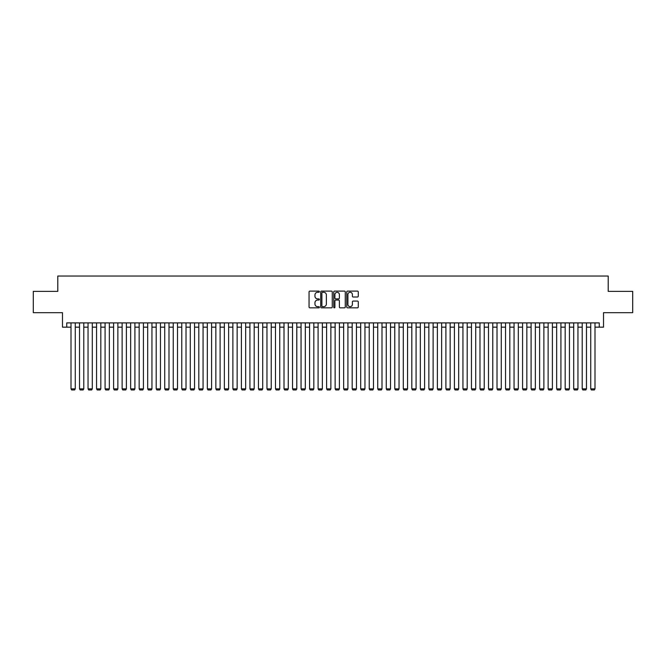 <?xml version="1.0" encoding="UTF-8"?>
<svg xmlns="http://www.w3.org/2000/svg" width="666" height="666" viewBox="0 0 666 666"><rect width="100%" height="100%" fill="white"/><g stroke="black" fill="none" stroke-linecap="round" stroke-linejoin="round"><path stroke-width="1" d="M319.372 291.691A0.583 0.583 0 0 0 318.781 291.109L309.898 291.109A0.833 0.833 0 0 0 309.057 291.949L309.057 307.001A0.833 0.833 0 0 0 309.898 307.834L318.781 307.834A0.583 0.583 0 0 0 319.372 307.251A0.583 0.583 0 0 0 318.781 306.668L317.632 306.668A2.672 2.672 0 0 1 314.96 303.987L314.96 302.73A2.672 2.672 0 0 1 317.632 300.058L318.781 300.058A0.583 0.583 0 0 0 319.372 299.475A0.583 0.583 0 0 0 318.781 298.884L317.632 298.884A2.672 2.672 0 0 1 314.96 296.212L314.96 294.955A2.672 2.672 0 0 1 317.632 292.282L318.781 292.282A0.583 0.583 0 0 0 319.372 291.691M357.442 297.003A0.833 0.833 0 0 0 358.275 296.17L358.275 291.949A0.833 0.833 0 0 0 357.442 291.109L347.569 291.109A0.833 0.833 0 0 0 346.736 291.949L346.736 307.001A0.833 0.833 0 0 0 347.569 307.834L357.442 307.834A0.833 0.833 0 0 0 358.275 307.001L358.275 301.898A0.833 0.833 0 0 0 357.442 301.065L353.221 301.065A0.833 0.833 0 0 0 352.381 301.898L352.381 304.429A2.239 2.239 0 0 1 350.141 306.668A2.239 2.239 0 0 1 347.91 304.429L347.91 294.514A2.239 2.239 0 0 1 350.141 292.282A2.239 2.239 0 0 1 352.381 294.514L352.381 296.17A0.833 0.833 0 0 0 353.221 297.003L357.442 297.003M66.742 327.164L66.742 322.902L599.258 322.902L599.258 327.164L603.521 327.164L603.521 312.679L632.7 312.679L632.7 291.375L608.208 291.375L608.208 276.04L57.792 276.04L57.792 291.375L33.3 291.375L33.3 312.679L62.479 312.679L62.479 327.164L71.004 327.164M332.267 291.949A0.833 0.833 0 0 0 331.435 291.109L321.561 291.109A0.833 0.833 0 0 0 320.729 291.949L320.729 307.001A0.833 0.833 0 0 0 321.561 307.834L331.435 307.834A0.833 0.833 0 0 0 332.267 307.001L332.267 291.949M334.565 291.109L344.439 291.109A0.833 0.833 0 0 1 345.271 291.949L345.271 307.001A0.833 0.833 0 0 1 344.439 307.834L340.209 307.834A0.833 0.833 0 0 1 339.377 307.001L339.377 300.89A0.833 0.833 0 0 0 338.544 300.058L335.739 300.058A0.833 0.833 0 0 0 334.906 300.89L334.906 307.251A0.583 0.583 0 0 1 334.315 307.834A0.583 0.583 0 0 1 333.733 307.251L333.733 291.949A0.833 0.833 0 0 1 334.565 291.109M75.266 327.164L79.52 327.164M83.783 327.164L88.045 327.164M92.299 327.164L96.562 327.164M100.824 327.164L105.086 327.164M109.341 327.164L113.603 327.164M117.865 327.164L122.128 327.164M126.382 327.164L130.644 327.164M134.907 327.164L139.161 327.164M143.423 327.164L147.686 327.164M151.948 327.164L156.202 327.164M160.464 327.164L164.727 327.164M168.989 327.164L173.243 327.164M177.506 327.164L181.768 327.164M186.022 327.164L190.285 327.164M194.547 327.164L198.809 327.164M203.063 327.164L207.326 327.164M211.588 327.164L215.851 327.164M220.105 327.164L224.367 327.164M228.629 327.164L232.884 327.164M237.146 327.164L241.408 327.164M245.671 327.164L249.925 327.164M254.187 327.164L258.45 327.164M262.712 327.164L266.966 327.164M271.228 327.164L275.491 327.164M279.745 327.164L284.007 327.164M288.27 327.164L292.532 327.164M296.786 327.164L301.049 327.164M305.311 327.164L309.573 327.164M313.828 327.164L318.09 327.164M322.352 327.164L326.606 327.164M330.869 327.164L335.131 327.164M339.394 327.164L343.648 327.164M347.91 327.164L352.172 327.164M356.427 327.164L360.689 327.164M364.951 327.164L369.214 327.164M373.468 327.164L377.73 327.164M381.993 327.164L386.255 327.164M390.509 327.164L394.772 327.164M399.034 327.164L403.288 327.164M407.55 327.164L411.813 327.164M416.075 327.164L420.329 327.164M424.592 327.164L428.854 327.164M433.116 327.164L437.371 327.164M441.633 327.164L445.895 327.164M450.149 327.164L454.412 327.164M458.674 327.164L462.937 327.164M467.191 327.164L471.453 327.164M475.715 327.164L479.978 327.164M484.232 327.164L488.494 327.164M492.757 327.164L497.011 327.164M501.273 327.164L505.536 327.164M509.798 327.164L514.052 327.164M518.315 327.164L522.577 327.164M526.839 327.164L531.093 327.164M535.356 327.164L539.618 327.164M543.872 327.164L548.135 327.164M552.397 327.164L556.659 327.164M560.914 327.164L565.176 327.164M569.438 327.164L573.701 327.164M577.955 327.164L582.217 327.164M586.48 327.164L590.734 327.164M594.996 327.164L599.258 327.164M322.486 292.282A0.583 0.583 0 0 0 321.894 292.865L321.894 306.077A0.583 0.583 0 0 0 322.486 306.668L323.693 306.668A2.672 2.672 0 0 0 326.373 303.987L326.373 294.955A2.672 2.672 0 0 0 323.693 292.282L322.486 292.282M339.377 294.563A2.239 2.239 0 0 0 337.138 292.324A2.239 2.239 0 0 0 334.906 294.563L334.906 298.052A0.833 0.833 0 0 0 335.739 298.884L338.544 298.884A0.833 0.833 0 0 0 339.377 298.052L339.377 294.563M75.266 322.902L75.266 388.852L71.004 388.852L71.004 322.902M75.266 388.852L74.625 389.96L71.645 389.96L71.004 388.852M83.783 322.902L83.783 388.852L79.52 388.852L79.52 322.902M83.783 388.852L83.142 389.96L80.161 389.96L79.52 388.852M92.299 322.902L92.299 388.852L88.045 388.852L88.045 322.902M92.299 388.852L91.667 389.96L88.678 389.96L88.045 388.852M100.824 322.902L100.824 388.852L96.562 388.852L96.562 322.902M100.824 388.852L100.183 389.96L97.203 389.96L96.562 388.852M109.341 322.902L109.341 388.852L105.086 388.852L105.086 322.902M109.341 388.852L108.708 389.96L105.719 389.96L105.086 388.852M117.865 322.902L117.865 388.852L113.603 388.852L113.603 322.902M117.865 388.852L117.224 389.96L114.244 389.96L113.603 388.852M126.382 322.902L126.382 388.852L122.128 388.852L122.128 322.902M126.382 388.852L125.741 389.96L122.76 389.96L122.128 388.852M134.907 322.902L134.907 388.852L130.644 388.852L130.644 322.902M134.907 388.852L134.266 389.96L131.285 389.96L130.644 388.852M143.423 322.902L143.423 388.852L139.161 388.852L139.161 322.902M143.423 388.852L142.782 389.96L139.802 389.96L139.161 388.852M151.948 322.902L151.948 388.852L147.686 388.852L147.686 322.902M151.948 388.852L151.307 389.96L148.327 389.96L147.686 388.852M160.464 322.902L160.464 388.852L156.202 388.852L156.202 322.902M160.464 388.852L159.823 389.96L156.843 389.96L156.202 388.852M168.989 322.902L168.989 388.852L164.727 388.852L164.727 322.902M168.989 388.852L168.348 389.96L165.368 389.96L164.727 388.852M177.506 322.902L177.506 388.852L173.243 388.852L173.243 322.902M177.506 388.852L176.865 389.96L173.884 389.96L173.243 388.852M186.022 322.902L186.022 388.852L181.768 388.852L181.768 322.902M186.022 388.852L185.389 389.96L182.401 389.96L181.768 388.852M194.547 322.902L194.547 388.852L190.285 388.852L190.285 322.902M194.547 388.852L193.906 389.96L190.926 389.96L190.285 388.852M203.063 322.902L203.063 388.852L198.809 388.852L198.809 322.902M203.063 388.852L202.431 389.96L199.442 389.96L198.809 388.852M211.588 322.902L211.588 388.852L207.326 388.852L207.326 322.902M211.588 388.852L210.947 389.96L207.967 389.96L207.326 388.852M220.105 322.902L220.105 388.852L215.851 388.852L215.851 322.902M220.105 388.852L219.464 389.96L216.483 389.96L215.851 388.852M228.629 322.902L228.629 388.852L224.367 388.852L224.367 322.902M228.629 388.852L227.988 389.96L225.008 389.96L224.367 388.852M237.146 322.902L237.146 388.852L232.884 388.852L232.884 322.902M237.146 388.852L236.505 389.96L233.525 389.96L232.884 388.852M245.671 322.902L245.671 388.852L241.408 388.852L241.408 322.902M245.671 388.852L245.03 389.96L242.049 389.96L241.408 388.852M254.187 322.902L254.187 388.852L249.925 388.852L249.925 322.902M254.187 388.852L253.546 389.96L250.566 389.96L249.925 388.852M262.712 322.902L262.712 388.852L258.45 388.852L258.45 322.902M262.712 388.852L262.071 389.96L259.091 389.96L258.45 388.852M271.228 322.902L271.228 388.852L266.966 388.852L266.966 322.902M271.228 388.852L270.587 389.96L267.607 389.96L266.966 388.852M279.745 322.902L279.745 388.852L275.491 388.852L275.491 322.902M279.745 388.852L279.112 389.96L276.124 389.96L275.491 388.852M288.27 322.902L288.27 388.852L284.007 388.852L284.007 322.902M288.27 388.852L287.629 389.96L284.648 389.96L284.007 388.852M296.786 322.902L296.786 388.852L292.532 388.852L292.532 322.902M296.786 388.852L296.154 389.96L293.165 389.96L292.532 388.852M305.311 322.902L305.311 388.852L301.049 388.852L301.049 322.902M305.311 388.852L304.67 389.96L301.69 389.96L301.049 388.852M313.828 322.902L313.828 388.852L309.573 388.852L309.573 322.902M313.828 388.852L313.187 389.96L310.206 389.96L309.573 388.852M322.352 322.902L322.352 388.852L318.09 388.852L318.09 322.902M322.352 388.852L321.711 389.96L318.731 389.96L318.09 388.852M330.869 322.902L330.869 388.852L326.606 388.852L326.606 322.902M330.869 388.852L330.228 389.96L327.247 389.96L326.606 388.852M339.394 322.902L339.394 388.852L335.131 388.852L335.131 322.902M339.394 388.852L338.753 389.96L335.772 389.96L335.131 388.852M347.91 322.902L347.91 388.852L343.648 388.852L343.648 322.902M347.91 388.852L347.269 389.96L344.289 389.96L343.648 388.852M356.427 322.902L356.427 388.852L352.172 388.852L352.172 322.902M356.427 388.852L355.794 389.96L352.814 389.96L352.172 388.852M364.951 322.902L364.951 388.852L360.689 388.852L360.689 322.902M364.951 388.852L364.31 389.96L361.33 389.96L360.689 388.852M373.468 322.902L373.468 388.852L369.214 388.852L369.214 322.902M373.468 388.852L372.835 389.96L369.846 389.96L369.214 388.852M381.993 322.902L381.993 388.852L377.73 388.852L377.73 322.902M381.993 388.852L381.352 389.96L378.371 389.96L377.73 388.852M390.509 322.902L390.509 388.852L386.255 388.852L386.255 322.902M390.509 388.852L389.876 389.96L386.888 389.96L386.255 388.852M399.034 322.902L399.034 388.852L394.772 388.852L394.772 322.902M399.034 388.852L398.393 389.96L395.413 389.96L394.772 388.852M407.55 322.902L407.55 388.852L403.288 388.852L403.288 322.902M407.55 388.852L406.909 389.96L403.929 389.96L403.288 388.852M416.075 322.902L416.075 388.852L411.813 388.852L411.813 322.902M416.075 388.852L415.434 389.96L412.454 389.96L411.813 388.852M424.592 322.902L424.592 388.852L420.329 388.852L420.329 322.902M424.592 388.852L423.951 389.96L420.97 389.96L420.329 388.852M433.116 322.902L433.116 388.852L428.854 388.852L428.854 322.902M433.116 388.852L432.475 389.96L429.495 389.96L428.854 388.852M441.633 322.902L441.633 388.852L437.371 388.852L437.371 322.902M441.633 388.852L440.992 389.96L438.012 389.96L437.371 388.852M450.149 322.902L450.149 388.852L445.895 388.852L445.895 322.902M450.149 388.852L449.517 389.96L446.536 389.96L445.895 388.852M458.674 322.902L458.674 388.852L454.412 388.852L454.412 322.902M458.674 388.852L458.033 389.96L455.053 389.96L454.412 388.852M467.191 322.902L467.191 388.852L462.937 388.852L462.937 322.902M467.191 388.852L466.558 389.96L463.569 389.96L462.937 388.852M475.715 322.902L475.715 388.852L471.453 388.852L471.453 322.902M475.715 388.852L475.074 389.96L472.094 389.96L471.453 388.852M484.232 322.902L484.232 388.852L479.978 388.852L479.978 322.902M484.232 388.852L483.599 389.96L480.611 389.96L479.978 388.852M492.757 322.902L492.757 388.852L488.494 388.852L488.494 322.902M492.757 388.852L492.116 389.96L489.135 389.96L488.494 388.852M501.273 322.902L501.273 388.852L497.011 388.852L497.011 322.902M501.273 388.852L500.632 389.96L497.652 389.96L497.011 388.852M509.798 322.902L509.798 388.852L505.536 388.852L505.536 322.902M509.798 388.852L509.157 389.96L506.177 389.96L505.536 388.852M518.315 322.902L518.315 388.852L514.052 388.852L514.052 322.902M518.315 388.852L517.673 389.96L514.693 389.96L514.052 388.852M526.839 322.902L526.839 388.852L522.577 388.852L522.577 322.902M526.839 388.852L526.198 389.96L523.218 389.96L522.577 388.852M535.356 322.902L535.356 388.852L531.093 388.852L531.093 322.902M535.356 388.852L534.715 389.96L531.734 389.96L531.093 388.852M543.872 322.902L543.872 388.852L539.618 388.852L539.618 322.902M543.872 388.852L543.24 389.96L540.259 389.96L539.618 388.852M552.397 322.902L552.397 388.852L548.135 388.852L548.135 322.902M552.397 388.852L551.756 389.96L548.776 389.96L548.135 388.852M560.914 322.902L560.914 388.852L556.659 388.852L556.659 322.902M560.914 388.852L560.281 389.96L557.292 389.96L556.659 388.852M569.438 322.902L569.438 388.852L565.176 388.852L565.176 322.902M569.438 388.852L568.797 389.96L565.817 389.96L565.176 388.852M577.955 322.902L577.955 388.852L573.701 388.852L573.701 322.902M577.955 388.852L577.322 389.96L574.333 389.96L573.701 388.852M586.48 322.902L586.48 388.852L582.217 388.852L582.217 322.902M586.48 388.852L585.839 389.96L582.858 389.96L582.217 388.852M594.996 322.902L594.996 388.852L590.734 388.852L590.734 322.902M594.996 388.852L594.355 389.96L591.375 389.96L590.734 388.852"/></g></svg>

